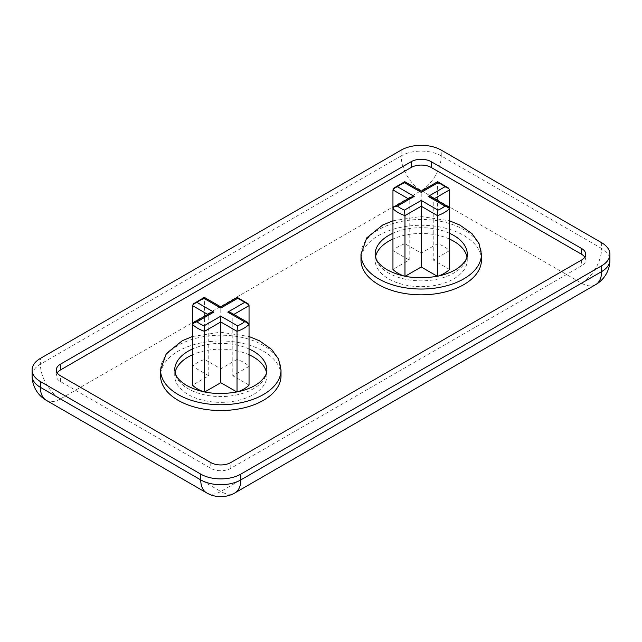 <?xml version="1.0" encoding="UTF-8"?>
<svg xmlns="http://www.w3.org/2000/svg" width="642" height="642" viewBox="0 0 642 642"><rect width="100%" height="100%" fill="white"/><g stroke="black" fill="none" stroke-linecap="round" stroke-linejoin="round"><path stroke-width="0.48" stroke-dasharray="3.21 2.41" d="M281.019 375.763A60.236 34.772 0 0 0 263.38 351.174A60.236 34.772 0 0 0 197.736 343.63A60.236 34.772 0 0 0 160.556 375.763M481.444 260.042A60.236 34.772 0 0 0 463.805 235.453A60.236 34.772 0 0 0 398.16 227.918A60.236 34.772 0 0 0 360.981 260.042M57.21 372.866A14.172 8.185 0 0 0 56.295 375.763A14.172 8.185 0 0 0 60.444 381.549L210.769 468.331A14.172 8.185 0 0 0 230.807 468.331L581.556 265.828A14.172 8.185 0 0 0 585.705 260.042A14.172 8.185 0 0 0 584.79 257.153M375.482 256.888A46.063 26.595 0 0 0 375.153 260.042A46.063 26.595 0 0 0 388.643 278.853A46.063 26.595 0 0 0 438.839 284.615A46.063 26.595 0 0 0 467.272 260.042A46.063 26.595 0 0 0 466.951 256.888M449.48 239.049A46.063 26.595 0 0 0 392.952 239.049M404.187 276.092A32.598 18.819 0 0 0 404.974 276.365M437.451 276.261L437.451 276.365A32.598 18.819 0 0 0 438.245 276.092M431.769 197.246L433.238 199.293L433.238 260.042L449.48 250.669A32.598 18.819 0 0 0 437.451 243.727L421.216 253.1L404.974 243.727A32.598 18.819 0 0 0 392.952 250.669L409.187 260.042L392.952 269.423M449.48 269.423L433.238 260.042M434.281 198.691L433.238 199.293L449.48 208.666L449.48 250.669M437.948 182.689C437.7 181.253 437.539 181.349 437.451 182.978L437.451 243.727M404.476 182.689C404.725 181.253 404.893 181.349 404.974 182.978L421.216 192.351L421.216 253.1M392.952 189.92A32.598 18.819 180 0 1 404.974 182.978L404.974 243.727M409.187 260.042L409.187 199.293L392.952 208.666L392.952 250.669M175.049 372.609A46.063 26.595 0 0 0 174.728 375.763A46.063 26.595 0 0 0 188.218 394.565A46.063 26.595 0 0 0 238.415 400.327A46.063 26.595 0 0 0 266.847 375.763A46.063 26.595 0 0 0 266.518 372.609M249.048 354.761A46.063 26.595 0 0 0 192.52 354.761M231.345 312.967L232.813 315.005L232.813 375.763L249.048 366.389A32.598 18.819 0 0 0 237.026 359.44L220.784 368.821L204.549 359.44A32.598 18.819 0 0 0 192.52 366.389L208.762 375.763L192.52 385.136M249.048 385.136L232.813 375.763M233.848 314.411L232.813 315.005L249.048 324.387L249.048 366.389M237.524 298.402C237.275 296.965 237.107 297.061 237.026 298.69L237.026 359.44M204.052 298.402C204.3 296.965 204.461 297.061 204.549 298.69L220.784 308.064L220.784 368.821M192.52 305.632A32.598 18.819 180 0 1 204.549 298.69L204.549 359.44M208.762 375.763L208.762 315.005L192.52 324.387L192.52 366.389M203.755 391.805A32.598 18.819 0 0 0 204.549 392.077M237.026 391.973L237.026 392.077A32.598 18.819 0 0 0 237.813 391.805M207.719 314.411L208.762 315.005L210.231 312.967M408.151 198.691L409.187 199.293L410.655 197.246M601.594 242.684L601.594 248.47L441.255 155.902L441.255 150.116M401.17 150.116L401.17 155.902L40.406 364.191L40.406 358.405M595.728 284.591A28.344 16.363 -120 0 1 581.556 283.186L220.784 491.475L60.444 398.907L421.216 190.618L581.556 283.186A28.344 16.363 120 0 0 601.594 248.47A28.344 16.363 0 0 1 609.9 260.042M46.272 400.311A28.344 16.363 120 0 0 60.444 398.907A28.344 16.363 -120 0 1 40.406 364.191A28.344 16.363 0 0 0 32.1 375.763M441.255 155.902A28.344 16.363 0 0 0 401.17 155.902A28.344 16.363 -120 0 0 421.216 190.618A28.344 16.363 120 0 0 441.255 155.902M206.612 492.879A28.344 16.363 120 0 0 220.784 491.475A28.344 16.363 -120 0 0 234.956 492.879M60.444 381.549L60.444 375.763M210.769 462.545L210.769 468.331M230.807 468.331L230.807 462.545M581.556 260.042L581.556 265.828M360.981 254.256A60.236 34.772 180 0 1 398.16 222.132A60.236 34.772 180 0 1 463.805 229.667A60.236 34.772 180 0 1 481.444 254.256M375.153 260.042L375.153 254.256A46.063 26.595 0 0 0 388.643 273.067A46.063 26.595 0 0 0 438.839 278.829A46.063 26.595 0 0 0 467.272 254.256L467.272 260.042M449.48 233.263A46.063 26.595 0 0 0 392.952 233.263M421.216 192.351L437.451 182.978A32.598 18.819 180 0 1 449.48 189.92M160.556 369.977A60.236 34.772 180 0 1 197.736 337.844A60.236 34.772 180 0 1 263.38 345.388A60.236 34.772 180 0 1 281.019 369.977M174.728 375.763L174.728 369.977A46.063 26.595 0 0 0 188.218 388.779A46.063 26.595 0 0 0 238.415 394.541A46.063 26.595 0 0 0 266.847 369.977L266.847 375.763M249.048 348.975A46.063 26.595 0 0 0 192.52 348.975M220.784 308.064L237.026 298.69A32.598 18.819 180 0 1 249.048 305.632M56.295 369.977L56.295 375.763M585.705 254.256L585.705 260.042M192.52 336.496L220.463 332.203L249.048 336.496M392.952 220.784L420.895 216.49L449.48 220.784"/><path stroke-width="0.96" d="M160.556 375.763A60.236 34.772 0 0 0 220.784 410.535A60.236 34.772 0 0 0 281.019 375.763L281.019 369.977A60.236 34.772 180 0 1 243.84 402.101A60.236 34.772 180 0 1 178.195 394.565A60.236 34.772 180 0 1 160.556 369.977L160.556 375.763M360.981 260.042A60.236 34.772 0 0 0 421.216 294.822A60.236 34.772 0 0 0 481.444 260.042L481.444 254.256A60.236 34.772 180 0 1 444.264 286.388A60.236 34.772 180 0 1 378.62 278.853A60.236 34.772 180 0 1 360.981 254.256L360.981 260.042M584.79 257.153A14.172 8.185 0 0 0 581.556 254.256L431.231 167.474A14.172 8.185 0 0 0 411.193 167.474L60.444 369.977A14.172 8.185 0 0 0 57.21 372.866M40.406 381.549L200.745 474.117A28.344 16.363 0 0 0 240.83 474.117L601.594 265.828A28.344 16.363 0 0 0 609.9 254.256A28.344 16.363 0 0 0 601.594 242.684L441.255 150.116A28.344 16.363 0 0 0 401.17 150.116L40.406 358.405A28.344 16.363 0 0 0 32.1 369.977A28.344 16.363 0 0 0 40.406 381.549L40.406 387.335L200.745 479.903L200.745 474.117M411.193 167.474L411.193 161.688L60.444 364.191A14.172 8.185 180 0 0 56.295 369.977A14.172 8.185 180 0 0 60.444 375.763L210.769 462.545A14.172 8.185 180 0 0 230.807 462.545L581.556 260.042A14.172 8.185 180 0 0 585.705 254.256A14.172 8.185 180 0 0 581.556 248.47L431.231 161.688L431.231 167.474M411.193 161.688A14.172 8.185 180 0 1 431.231 161.688M466.951 256.888A46.063 26.595 0 0 0 449.48 239.049M392.952 239.049A46.063 26.595 0 0 0 375.482 256.888M438.245 276.092A32.598 18.819 0 0 0 449.48 269.423L449.48 208.666L448.172 206.716L444.962 206.066L428.23 196.404L444.962 186.742L448.63 188.162L449.48 189.92L449.48 208.666A32.598 18.819 180 0 1 437.451 215.608L421.216 206.234L404.974 215.608L404.974 276.261M444.962 186.742A29.051 16.772 0 0 0 437.948 182.689L421.216 192.351C421.216 190.786 421.216 190.786 421.216 192.351C421.216 190.786 421.216 190.786 421.216 192.351L404.476 182.689A29.051 16.772 0 0 0 397.462 186.742L393.795 188.162L392.952 189.92L392.952 269.423A32.598 18.819 0 0 0 404.187 276.092M394.252 206.716L410.655 197.246L414.202 196.404L397.462 206.066L394.252 206.716L392.952 208.666A32.598 18.819 180 0 0 404.974 215.608L404.476 210.111L421.216 200.448L421.216 266.992L437.314 276.285M405.11 276.285L421.216 266.992M421.216 200.448L437.948 210.111L437.451 215.608L437.451 276.261M266.518 372.609A46.063 26.595 0 0 0 249.048 354.761M192.52 354.761A46.063 26.595 0 0 0 175.049 372.609M237.026 391.973L237.026 331.328A32.598 18.819 180 0 0 249.048 324.387L247.748 322.436L244.538 321.778L227.798 312.116L244.538 302.454L248.205 303.875L249.048 305.632L249.048 385.136A32.598 18.819 0 0 1 237.813 391.805M244.538 302.454A29.051 16.772 0 0 0 237.524 298.402L220.784 308.064C220.784 306.507 220.784 306.507 220.784 308.064C220.784 306.507 220.784 306.507 220.784 308.064L204.052 298.402A29.051 16.772 0 0 0 197.038 302.454L193.37 303.875L192.52 305.632L192.52 385.136A32.598 18.819 0 0 0 203.755 391.805M204.686 391.997L220.784 382.704L220.784 316.169L237.524 325.831L237.026 331.328L220.784 321.955L204.549 331.328L204.549 391.973M220.784 382.704L236.89 391.997M227.798 312.116L231.345 312.967L247.748 322.436M237.524 298.402C237.275 296.965 237.107 297.061 237.026 298.69M248.205 303.875L237.227 297.39L220.784 306.868L204.349 297.39L193.37 303.875M193.828 322.436L210.231 312.967L213.77 312.116L197.038 321.778L193.828 322.436L192.52 324.387A32.598 18.819 180 0 0 204.549 331.328L204.052 325.831L220.784 316.169M204.052 298.402C204.3 296.965 204.461 297.061 204.549 298.69M428.23 196.404L431.769 197.246L448.172 206.716M437.948 182.689C437.7 181.253 437.539 181.349 437.451 182.978M448.63 188.154L437.651 181.678L421.216 191.155L404.773 181.678L393.795 188.154M404.476 182.689C404.725 181.253 404.893 181.349 404.974 182.978M240.83 474.117L240.83 479.903L601.594 271.614L601.594 265.828M32.1 375.763A28.344 16.363 0 0 0 40.406 387.335A28.344 16.363 120 0 0 46.272 400.311A28.344 28.344 0 0 1 32.1 375.763L32.1 369.977M46.272 400.311L206.612 492.879A28.344 16.363 120 0 1 200.745 479.903A28.344 16.363 0 0 0 240.83 479.903A28.344 16.363 -120 0 1 234.956 492.879L595.728 284.591A28.344 16.363 -120 0 0 601.594 271.614A28.344 16.363 0 0 0 609.9 260.042L609.9 254.256M60.444 364.191L60.444 369.977M581.556 254.256L581.556 248.47M392.952 233.263A46.063 26.595 0 0 0 375.153 254.256L376.043 258.622C377.416 262.369 381.123 266.101 387.174 269.817C402.125 277.737 419.547 279.743 439.465 275.819C447.578 273.861 454.095 271.036 459.022 267.345C464.848 262.57 467.601 258.212 467.272 254.256A46.063 26.595 0 0 0 449.48 233.263M397.462 186.742L414.202 196.404M397.462 206.066A29.051 16.772 0 0 0 404.476 210.111M437.948 210.111A29.051 16.772 0 0 0 444.962 206.066M449.48 189.92L434.281 198.691M408.151 198.691L392.952 189.92M192.52 348.975A46.063 26.595 0 0 0 174.728 369.977L175.603 374.31C176.967 378.066 180.683 381.805 186.75 385.537C201.692 393.458 219.123 395.456 239.033 391.532C247.154 389.582 253.67 386.757 258.598 383.065C264.416 378.29 267.168 373.925 266.847 369.977A46.063 26.595 0 0 0 249.048 348.975M197.038 302.454L213.77 312.116M197.038 321.778A29.051 16.772 0 0 0 204.052 325.831M237.524 325.831A29.051 16.772 0 0 0 244.538 321.778M249.048 305.632L233.848 314.411M207.719 314.411L192.52 305.632M595.728 284.591A28.344 28.344 0 0 0 609.9 260.042M206.612 492.879A28.344 28.344 0 0 0 234.956 492.879M160.556 369.977L166.294 353.606L182.336 340.685L192.52 336.496M249.048 336.496L259.456 340.806L271.574 349.376L278.564 359.079L281.019 369.977M360.981 254.256L366.718 237.893L382.768 224.973L392.952 220.784M449.48 220.784L459.889 225.085L472.006 233.664L478.988 243.366L481.444 254.256"/></g></svg>
